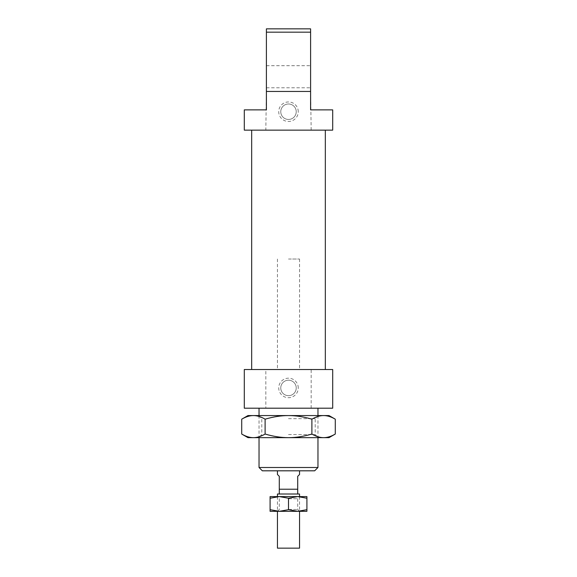 <?xml version="1.0" encoding="UTF-8"?>
<svg xmlns="http://www.w3.org/2000/svg" width="577" height="577" viewBox="0 0 577 577"><rect width="100%" height="100%" fill="white"/><g stroke="black" fill="none" stroke-linecap="round" stroke-linejoin="round"><path stroke-width="0.43" stroke-dasharray="2.88 2.16" d="M277.45 548.15L299.55 548.15M277.45 494.013L299.55 494.013M299.55 474.489L297.71 476.335L297.71 489.224L279.29 489.224L297.71 489.224L279.29 489.224L279.29 476.335L277.45 474.489M288.5 259.037L299.55 259.037L288.5 259.037M247.987 437.662L329.013 437.662M329.013 415.563L247.987 415.563M335.28 434.041C331.169 436.457 327.274 437.662 323.582 437.662C319.896 437.662 316.001 436.457 311.89 434.041L311.89 419.183C316.001 416.767 319.896 415.563 323.582 415.563C327.274 415.563 331.169 416.767 335.28 419.183M311.89 434.041C303.668 436.457 295.871 437.662 288.5 437.662C281.129 437.662 273.332 436.457 265.11 434.041L265.11 419.183C273.332 416.767 281.129 415.563 288.5 415.563C295.871 415.563 303.668 416.767 311.89 419.183M265.11 434.041C260.999 436.457 257.104 437.662 253.418 437.662C249.726 437.662 245.831 436.457 241.72 434.041M241.72 419.183C245.831 416.767 249.726 415.563 253.418 415.563C257.104 415.563 260.999 416.767 265.11 419.183M288.5 434.531L315.201 434.531L288.5 434.531M288.5 418.693L315.201 418.693L288.5 418.693M288.5 496.588L277.45 496.588L288.5 496.588M306.914 496.588L270.086 496.588L270.086 498.232L279.29 496.588L288.5 498.232L297.71 496.588L306.914 498.232L306.914 496.588M270.086 509.679L270.086 511.323L306.914 511.323L306.914 509.679L297.71 511.323L288.5 509.679L279.29 511.323L270.086 509.679L270.086 498.232M306.914 509.679L306.914 498.232M288.5 509.679L288.5 498.232M288.5 511.323L277.45 511.323L288.5 511.323M288.5 509.477L297.71 509.477L288.5 509.477M288.5 498.708L297.71 498.708L288.5 498.708M288.5 369.525L325.327 369.525L288.5 369.525M311.176 408.199L311.176 369.525L265.824 369.525L265.824 408.199L332.698 408.199M311.176 369.525L332.698 369.525M244.302 369.525L265.824 369.525M288.5 130.135L325.327 130.135L288.5 130.135M244.302 130.135L332.698 130.135M266.401 91.462L266.401 28.85L310.599 28.85L310.599 91.462L266.401 91.462L310.599 91.462L266.401 91.462L265.824 130.135M244.302 109.875L265.824 109.875M288.5 408.199L317.963 408.199L288.5 408.199M244.302 408.199L265.824 408.199M311.176 130.135L310.599 91.462M311.176 109.875L332.698 109.875M298.259 111.714A9.759 9.759 0 0 0 283.617 103.261A9.759 9.759 0 0 0 283.617 120.167A9.759 9.759 0 0 0 298.259 111.714M298.259 387.939A9.759 9.759 0 0 0 283.617 379.486A9.759 9.759 0 0 0 283.617 396.392A9.759 9.759 0 0 0 298.259 387.939M296.232 111.714A7.732 7.732 0 0 1 284.634 118.415A7.732 7.732 0 0 1 284.634 105.021A7.732 7.732 0 0 1 296.232 111.714A7.732 7.732 0 0 1 284.634 118.415A7.732 7.732 0 0 1 284.634 105.021A7.732 7.732 0 0 1 296.232 111.714M296.232 387.939A7.732 7.732 0 0 1 284.634 394.639A7.732 7.732 0 0 1 284.634 381.246A7.732 7.732 0 0 1 296.232 387.939A7.732 7.732 0 0 1 284.634 394.639A7.732 7.732 0 0 1 284.634 381.246A7.732 7.732 0 0 1 296.232 387.939M288.5 470.81L299.55 470.81L288.5 470.81M314.653 470.81L262.347 470.81M266.401 76.727L266.401 87.776L266.401 76.727M310.599 76.727L310.599 87.776L310.599 76.727M310.599 32.168L266.401 32.168M259.037 467.493L317.963 467.493M277.45 259.037L277.45 369.525M299.55 259.037L299.55 369.525M277.45 496.588L277.45 511.323L279.29 509.477L279.29 498.708L277.45 496.588M299.55 496.588L299.55 511.323L297.71 509.477L297.71 498.708L299.55 496.588M258.669 415.563L261.799 418.693L261.799 434.531L258.669 437.662M318.331 415.563L315.201 418.693L315.201 434.531L318.331 437.662M259.037 415.563L259.037 437.662M317.963 415.563L317.963 437.662M266.401 87.776L310.599 87.776M266.401 65.677L310.599 65.677"/><path stroke-width="0.87" d="M299.55 511.323L299.55 548.15L277.45 548.15L277.45 511.323M299.55 496.588L299.55 494.013L277.45 494.013L277.45 496.588M299.55 470.81L299.55 474.489L297.71 476.335L297.71 489.224L279.29 489.224L279.29 494.013M277.45 470.81L277.45 474.489L279.29 476.335L279.29 489.224M241.72 434.041C245.831 436.457 249.726 437.662 253.418 437.662C257.104 437.662 260.999 436.457 265.11 434.041C273.332 436.457 281.129 437.662 288.5 437.662C295.871 437.662 303.668 436.457 311.89 434.041C316.001 436.457 319.896 437.662 323.582 437.662C327.274 437.662 331.169 436.457 335.28 434.041L329.013 437.662L247.987 437.662L241.72 434.041L241.72 419.183C245.831 416.767 249.726 415.563 253.418 415.563L329.013 415.563L335.28 419.183C331.169 416.767 327.274 415.563 323.582 415.563C319.896 415.563 316.001 416.767 311.89 419.183C303.668 416.767 295.871 415.563 288.5 415.563C281.129 415.563 273.332 416.767 265.11 419.183C260.999 416.767 257.104 415.563 253.418 415.563L247.987 415.563L241.72 419.183M335.28 434.041L335.28 419.183M311.89 434.041L311.89 419.183M265.11 434.041L265.11 419.183M297.71 496.588L306.914 496.588L306.914 498.232L297.71 496.588L288.5 498.232L279.29 496.588L297.71 496.588M270.086 496.588L279.29 496.588L270.086 498.232L270.086 496.588M270.086 509.679L279.29 511.323L270.086 511.323L270.086 498.232M288.5 509.679L297.71 511.323L279.29 511.323L288.5 509.679L288.5 498.232M306.914 509.679L306.914 511.323L297.71 511.323L306.914 509.679L306.914 498.232M332.698 369.525L244.302 369.525L244.302 408.199L332.698 408.199L332.698 369.525M310.599 91.462L310.599 109.875L332.698 109.875L332.698 130.135L244.302 130.135L244.302 109.875L266.401 109.875L266.401 91.462L310.599 91.462L310.599 28.85L266.401 28.85L266.401 91.462M288.5 470.81L314.653 470.81L317.963 467.493L259.037 467.493L262.347 470.81L288.5 470.81M266.401 32.168L310.599 32.168M297.71 489.224L297.71 494.013M259.037 408.199L259.037 415.563M259.037 437.662L259.037 467.493M317.963 408.199L317.963 415.563M317.963 437.662L317.963 467.493M251.673 130.135L251.673 369.525M325.327 130.135L325.327 369.525"/></g></svg>
